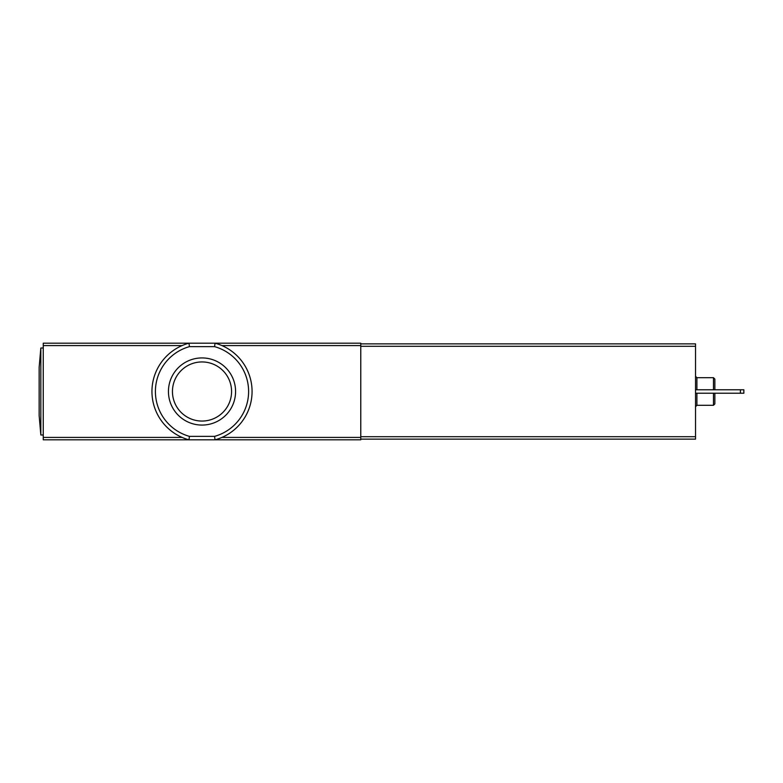 <?xml version="1.0" encoding="UTF-8"?>
<svg xmlns="http://www.w3.org/2000/svg" width="783" height="783" viewBox="0 0 783 783"><rect width="100%" height="100%" fill="white"/><g stroke="black" fill="none" stroke-linecap="round" stroke-linejoin="round"><path stroke-width="1.17" d="M214.571 436.366A46.589 46.589 0 0 0 214.571 346.634L215.041 343.179L360.767 343.179L360.767 439.821L43.251 439.821L43.251 343.179L188.977 343.179L189.447 346.634A46.589 46.589 0 0 0 189.447 436.366L188.977 439.821A50.043 50.043 0 0 1 188.977 343.179L215.041 343.179A50.043 50.043 0 0 1 215.041 439.821L214.571 436.366L189.447 436.366M40.833 434.986L40.833 348.014L39.15 367.393L39.15 415.607L40.833 434.986L43.251 434.986M360.767 343.874L695.529 343.874L695.529 439.126L360.767 439.126M40.833 348.014L43.251 348.014M714.859 389.777L714.859 379.08L713.479 377.7L696.909 377.7L695.529 376.31M713.479 377.7L713.479 389.777M713.479 393.223L713.479 405.3L696.909 405.3L695.529 406.69M714.859 393.223L714.859 403.92L713.479 405.3M740.395 389.777L743.85 389.777L743.85 393.223L740.395 393.223L740.395 389.777L695.529 389.777M740.395 393.223L695.529 393.223M202.014 357.929A33.571 33.571 0 0 1 231.083 408.286A33.571 33.571 0 0 1 172.935 408.286A33.571 33.571 0 0 1 202.014 357.929M202.014 361.942A29.558 29.558 0 0 1 227.608 406.279A29.558 29.558 0 0 1 176.41 406.279A29.558 29.558 0 0 1 202.014 361.942M188.977 439.821A50.043 50.043 0 0 1 188.977 343.179M215.041 343.179A50.043 50.043 0 0 1 215.041 439.821M182.096 437.413L43.251 437.413M360.767 437.413L221.922 437.413M182.096 345.587L43.251 345.587M360.767 345.587L221.922 345.587M695.529 436.699L360.767 436.699M695.529 346.301L360.767 346.301M696.909 377.7L696.909 389.777M696.909 393.223L696.909 405.3M214.571 346.634L189.447 346.634"/></g></svg>
